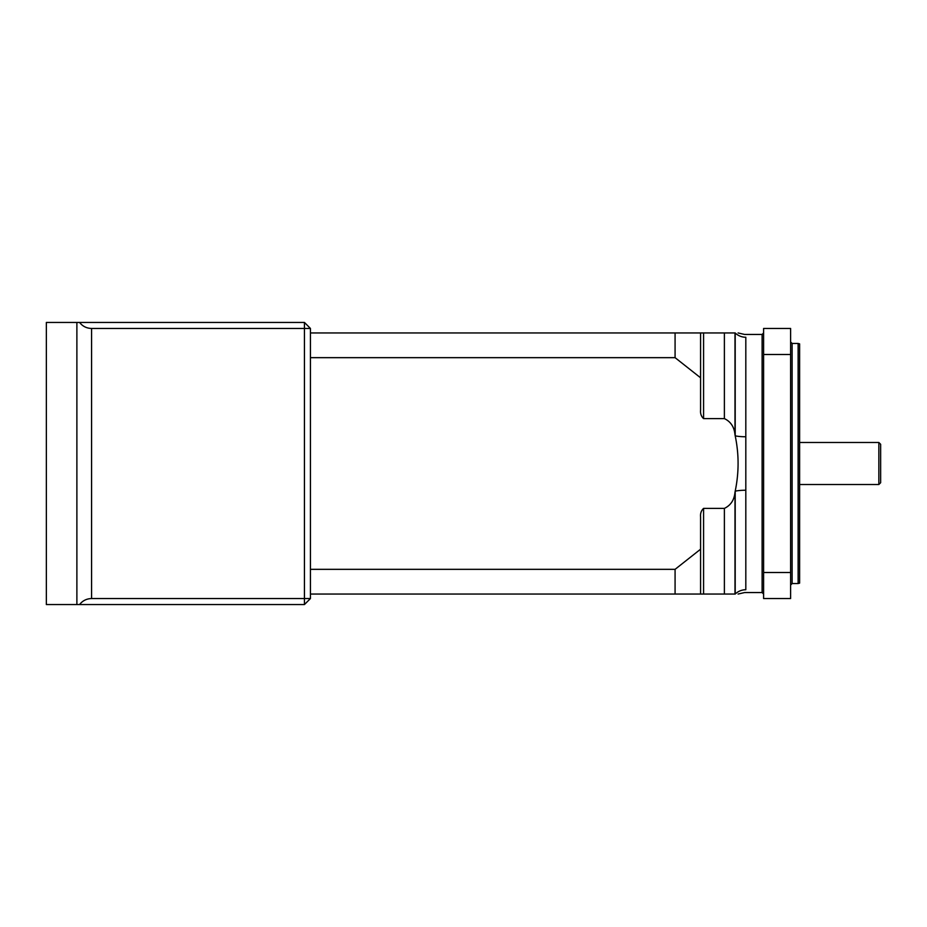 <?xml version="1.0" encoding="UTF-8"?>
<svg xmlns="http://www.w3.org/2000/svg" width="927" height="927" viewBox="0 0 927 927"><rect width="100%" height="100%" fill="white"/><g stroke="black" fill="none" stroke-linecap="round" stroke-linejoin="round"><path stroke-width="1.39" d="M878.854 442.492L880.65 444.288L880.65 482.712L878.854 484.508L878.854 442.492L799.619 442.492M46.35 604.555L46.35 322.445L304.438 322.445L304.438 328.448L91.576 328.448L91.576 598.552L304.438 598.552L304.438 328.448L310.441 328.448L310.441 598.552L304.438 604.555L46.35 604.555M91.576 598.552C86.628 598.668 82.63 600.673 79.571 604.555M310.441 598.552L304.438 598.552L304.438 604.555M79.571 322.445C82.63 326.327 86.628 328.332 91.576 328.448M310.441 328.448L304.438 322.445M724.381 508.39L703.581 508.39L703.581 594.045L700.58 594.045L724.381 594.045L724.381 508.39C730.766 505.342 734.311 499.931 734.995 492.156L735.204 491.148C739.039 472.596 739.039 454.16 735.204 435.852L734.995 434.844C734.3 427.057 730.766 421.646 724.381 418.61L724.381 332.955L703.581 332.955L703.581 418.61L724.381 418.61M724.381 332.955L735.204 332.955L735.204 435.852A15.006 3.105 180 0 0 745.818 436.768L745.818 589.746C744.555 593.477 744.555 593.477 745.818 589.746A15.006 14.681 0 0 0 735.204 594.045C739.039 594.045 739.039 594.045 735.204 594.045L724.381 594.045M735.204 332.955C739.039 332.955 739.039 332.955 735.204 332.955A15.006 14.681 180 0 0 745.818 337.254C744.555 333.523 744.555 333.523 745.818 337.254L745.818 436.768M790.615 598.552L763.605 598.552L763.605 572.504L790.615 572.504L790.615 598.552M790.615 354.496L763.605 354.496L763.605 328.448L790.615 328.448L790.615 572.504M763.605 354.496L763.605 572.504M700.58 410.093C700.244 413.604 701.241 416.443 703.581 418.61C701.241 416.443 700.244 413.604 700.58 410.093L700.58 377.799L675.076 357.66L310.441 357.66M675.076 357.66L675.076 332.955L700.58 332.955L700.58 377.799M310.441 332.955L675.076 332.955M675.076 594.045L675.076 569.34L700.58 549.201L700.58 594.045L310.441 594.045M310.441 569.34L675.076 569.34M700.58 549.201L700.58 516.907C700.244 513.396 701.241 510.557 703.581 508.39M700.58 332.955L703.581 332.955M798.124 343.453L799.619 343.859L799.619 583.141L798.124 583.547L798.124 343.453L792.121 343.453L792.121 583.547L798.124 583.547M745.818 490.232A15.006 3.105 0 0 0 735.204 491.148L735.204 594.045M76.883 604.555L76.883 322.445M734.995 492.156L734.995 594.045M734.995 332.955L734.995 434.844M738.101 594.045L744.636 592.55L762.11 592.55L762.11 334.45L763.605 332.955M878.854 484.508L799.619 484.508M738.101 332.955L744.636 334.45L762.11 334.45M762.11 592.55L763.605 594.045M792.121 583.547L790.615 585.041M792.121 343.453L790.615 341.959"/></g></svg>
